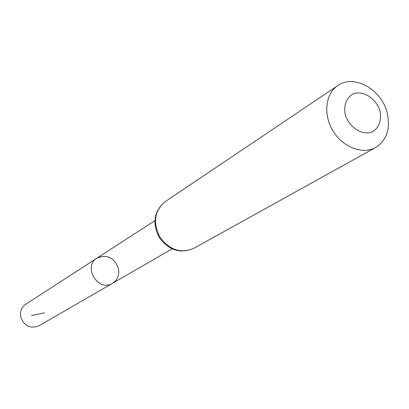 <?xml version="1.0" encoding="UTF-8"?>
<svg xmlns="http://www.w3.org/2000/svg" width="409" height="409" viewBox="0 0 409 409"><rect width="100%" height="100%" fill="white"/><g stroke="black" fill="none" stroke-linecap="round" stroke-linejoin="round"><path stroke-width="0.61" d="M112.475 283.335C98.257 292.45 82.444 266.607 97.03 258.094C107.02 254.025 114.167 257.471 118.467 268.422C119.602 274.971 117.603 279.94 112.475 283.335C98.257 292.45 82.444 266.607 97.03 258.094L25.721 304.255C21.524 307.277 19.852 311.479 20.716 316.873C24.162 326.06 30.23 329.041 38.911 325.82L172.071 248.917M380.002 111.064C381.934 120.266 378.749 128.559 371.842 132.076C361.909 135.63 348.969 127.204 345.268 114.648C343.366 105.292 346.735 97.01 353.719 93.651C363.713 90.348 376.311 98.758 380.002 111.064M387.17 112.756C390.692 128.574 386.863 140.149 375.682 147.475C362.737 154.842 342.941 147.373 333.049 131.028C322.998 114.781 325.359 93.753 337.808 85.578C353.908 73.84 381.617 89.407 387.17 112.756M44.387 312.865L31.498 315.533M193.774 248.335C180.778 253.759 169.469 249.986 159.837 237.01C152.669 222.527 154.459 210.737 165.2 201.642C154.024 211.095 152.01 223.028 159.152 237.43C168.723 250.344 180.262 253.979 193.774 248.335L375.682 147.475M154.806 220.696L97.03 258.094M337.808 85.578L165.2 201.642"/></g></svg>
